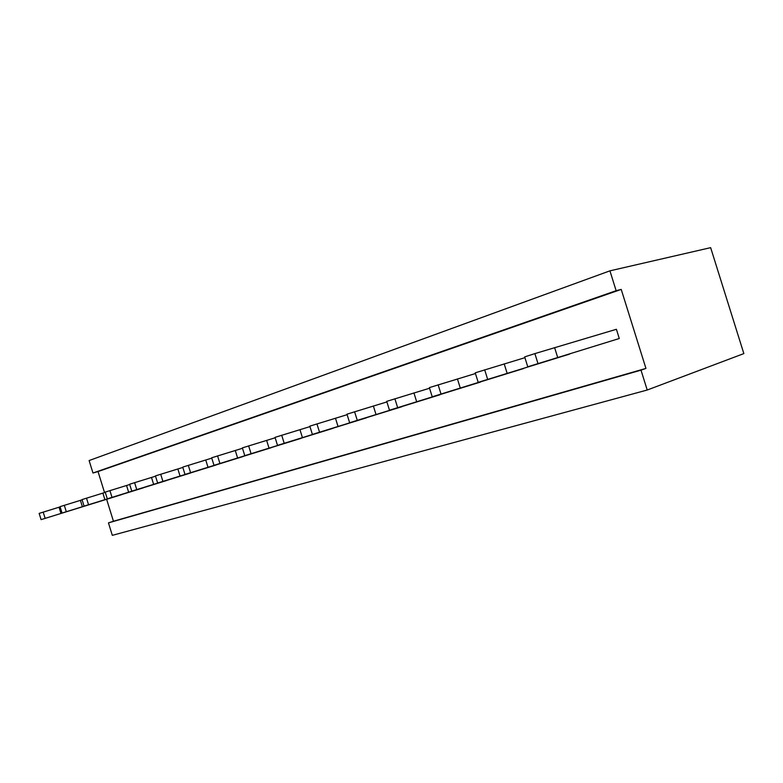 <?xml version="1.0" encoding="UTF-8"?>
<svg xmlns="http://www.w3.org/2000/svg" width="783" height="783" viewBox="0 0 783 783"><rect width="100%" height="100%" fill="white"/><g stroke="black" fill="none" stroke-linecap="round" stroke-linejoin="round"><path stroke-width="1.17" d="M104.55 492.585L98.032 471.562L92.981 473.02L89.105 460.561L609.928 270.84L710.651 247.653L743.85 353.593L647.218 390.022L112.321 535.347L108.455 522.878L113.447 521.243L106.645 499.319M609.928 270.84L616.133 290.699L621.222 289.407L645.946 368.411L113.447 521.243M645.946 368.411L641.003 370.153L647.218 390.022M92.981 473.02L616.133 290.699M641.003 370.153L108.455 522.878M98.032 471.562L621.222 289.407M478.198 382.349L569.711 354.063L478.198 382.349L475.232 372.825L524.923 357.674M523.455 368.421L432.226 396.785L429.368 387.614L475.447 373.53M349.629 422.732L439.929 394.779L349.629 422.732L346.967 414.178L386.9 401.914M480.302 381.977L389.484 410.214L386.724 401.356L429.564 388.231M366.356 417.76L277.515 445.38L275.019 437.364L309.96 426.608M312.388 434.428L402.022 406.671L312.388 434.428L309.814 426.148L347.123 414.677M190.563 472.952L107.291 498.84L105.206 492.106L129.714 484.511M216.039 464.955L131.779 491.147L129.626 484.227L155.523 476.211M271.202 447.631L185.003 474.429L182.733 467.108L211.772 458.143M242.887 456.528L157.647 483.023L155.435 475.907L182.831 467.441M301.132 438.245L214.004 465.327L211.655 457.791L242.485 448.277M244.785 455.657L332.814 428.379L244.785 455.657L242.368 447.886L275.146 437.785M143.289 487.789L62.033 513.051L60.056 506.66L82.117 499.818M84.075 506.131L166.358 480.605L84.075 506.131L82.039 499.574L105.284 492.37M41.088 519.628L121.345 494.729L41.088 519.628L39.15 513.394L60.125 506.885M619.284 338.51L527.771 366.787L524.679 356.891L534.877 353.603L616.397 329.281L619.284 338.51L527.771 366.787M523.504 368.558L432.226 396.785M480.341 382.104L389.484 410.214M366.385 417.848L277.515 445.38M190.572 473.01L107.291 498.84M216.059 465.014L131.779 491.147M271.231 447.7L185.003 474.429M242.906 456.587L157.647 483.023M301.152 438.314L214.004 465.327M143.309 487.838L62.033 513.051M507.149 373.344L504.183 363.85M487.662 379.383L484.667 369.791M460.277 388.065L457.419 378.913M441.015 394.035L438.128 384.786M376.026 414.52L373.364 405.986M357.263 420.334L354.582 411.721M416.673 401.757L413.923 392.919M397.656 407.649L394.877 398.733M302.434 437.628L299.948 429.632M284.2 443.276L281.694 435.211M338.031 426.451L335.457 418.2M319.533 432.187L316.929 423.857M128.627 492.194L126.543 485.48M112.008 497.362L109.904 490.589M153.634 484.344L151.491 477.444M136.761 489.581L134.598 482.631M207.994 467.275L205.723 459.973M190.582 472.678L188.292 465.317M180.051 476.054L177.849 468.958M162.903 481.369L160.681 474.214M237.601 457.977L235.262 450.46M219.915 463.467L217.557 455.882M269.019 448.111L266.611 440.369M251.069 453.69L248.632 445.87M82.391 506.718L80.414 500.337M66.291 511.72L64.294 505.289M104.912 499.642L102.876 493.104M88.548 504.722L86.502 498.135M60.986 513.442L59.048 507.218M45.13 518.366L43.182 512.092M557.692 357.479L554.609 347.613M537.99 363.576L534.877 353.603"/></g></svg>
